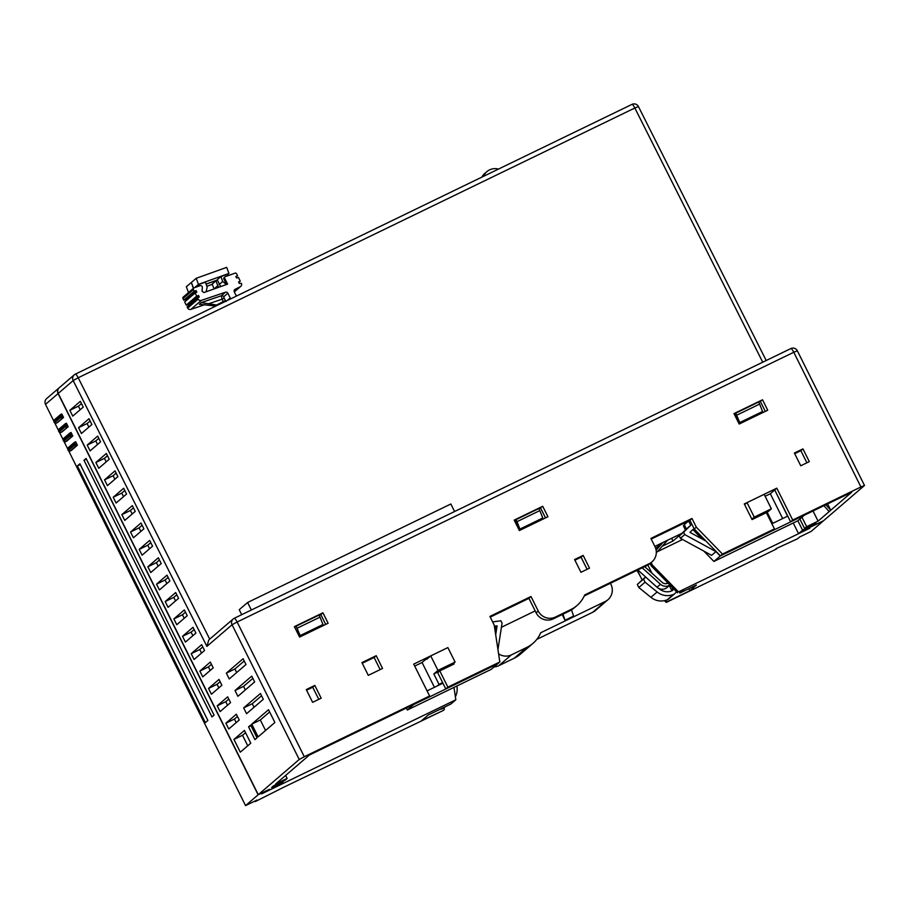 <?xml version="1.0" encoding="UTF-8"?>
<svg xmlns="http://www.w3.org/2000/svg" width="910" height="910" viewBox="0 0 910 910"><rect width="100%" height="100%" fill="white"/><g stroke="black" fill="none" stroke-linecap="round" stroke-linejoin="round"><path stroke-width="1.36" d="M775.923 548.707L797.547 538.777L799.651 536.98L811.06 531.451L823.322 520.918L806.169 529.165M664.414 600.645L666.245 602.409L776.423 549.014M283.772 787.207L443.591 710.312L421.489 720.743L428.087 715.078L450.916 704.01L455.842 699.779L261.739 793.838L269.519 789.232L258.121 794.805L245.552 805.612L256.973 800.083L255.187 801.608L283.772 787.207M494.096 666.893A12.967 12.672 49.3 0 0 498.851 665.665L514.264 658.192A29.825 29.143 49.3 0 0 520.418 654.154L532.987 643.359A29.825 29.143 49.3 0 0 540.699 632.757L605.298 601.453A12.967 12.672 49.3 0 0 610.94 584.334L610.405 583.264M605.298 601.453L592.729 612.259L536.82 639.355M592.729 612.259A12.967 12.672 49.3 0 0 595.402 610.508L607.971 599.701M640.39 576.439L637.045 570.354M772.351 530.689L720.39 555.862L722.483 554.065L774.444 528.892L772.351 530.689M713.895 561.447L720.242 555.999L804.156 515.333L797.82 520.782L713.895 561.447L703.817 551.085M445.786 688.938L447.879 687.141L499.829 661.968L497.736 663.765L445.786 688.938L437.699 672.717L439.792 670.92L454.067 664.004L453.703 663.276M407.327 710.016L413.663 704.567L497.588 663.902L491.241 669.351L407.327 710.016L406.349 708.06M666.245 602.409L666.973 601.783L665.585 600.361M806.192 529.211L805.145 530.109L809.809 528.244L678.496 591.875L683.729 589.737L679.85 593.07L696.412 585.039L689.814 590.715L666.973 601.783M825.87 504.754L830.75 510.237L818.079 521.134L806.658 526.663L804.565 528.471L815.986 522.932L802.574 530.177L798.548 533.647L803.393 531.292L805.486 529.495L823.47 520.782L864.5 485.485L860.928 486.975L793.77 352.261L237.135 622.008L232.061 624.76L299.231 759.475L258.281 794.68L268.325 790.255M827.599 503.912L830.75 510.237L851.703 492.23L790.619 521.839L792.712 520.042L860.928 486.975M797.262 350.862L793.77 352.261A4.857 1.001 -115.9 0 0 790.858 348.564L234.223 618.311A4.857 4.857 0 0 0 233.176 618.993L208.765 639.98L206.9 646.384L232.061 624.76A4.857 4.755 -130.7 0 1 234.177 618.345A4.857 1.001 64.1 0 1 234.223 618.311A4.857 1.001 64.1 0 1 237.135 622.008L304.293 756.722L299.231 759.475M304.293 756.722L429.611 695.991L427.518 697.799L309.343 755.061L275.719 783.965L287.139 778.437L285.638 775.434M268.461 790.528L279.017 785.41L283.055 781.94L271.635 787.48L273.626 785.762L285.046 780.234L287.139 778.437M587.098 569.319L581.058 557.204L574.904 560.185M647.192 565.44L649.285 563.643A12.967 12.672 49.3 0 0 651.958 561.891L649.865 563.688A12.967 12.672 -130.7 0 1 647.192 565.44L584.243 595.948M688.597 520.975L690.736 525.263L686.39 529.006L684.252 524.717L688.597 520.975L651.219 539.084L689.894 520.292L691.987 518.484L650.889 538.413L654.927 546.523A12.967 12.672 49.3 0 1 651.958 561.891M722.483 554.065L696.321 527.174L694.228 528.983L689.894 520.292M694.228 528.983L720.39 555.862M792.712 520.042L776.821 488.17L774.729 489.967L790.619 521.839M806.897 462.803L800.857 450.689L794.703 453.669M318.773 699.346L312.733 687.232L306.579 690.212M380.152 669.612L374.112 657.498L362.248 663.242M490.206 617.06L528.903 598.302L536.126 612.794A12.967 12.672 -130.7 0 0 553.314 618.845L568.727 611.372A29.825 29.143 49.3 0 0 574.881 607.345L576.974 605.537A29.825 29.143 49.3 0 0 584.686 594.947L649.285 563.643M580.944 572.299L589.509 568.147L583.162 555.407L574.597 559.548L580.944 572.299M720.242 555.999L715.954 551.608L684.741 534.579L680.396 538.31L711.609 555.339L715.954 551.608M690.736 525.263L683.592 532.259L684.741 534.579M490.228 617.105L528.926 598.359M497.952 649.581L502.058 623.111L500.898 620.791L492.606 621.871M694.068 529.12L705.443 540.802L689.973 532.361L692.965 529.438M771.714 523.421L772.442 522.795L771.6 523.193M774.729 489.967L787.571 516.175L771.896 523.773M766.402 512.762L767.232 512.364L772.442 522.795M442.635 682.614L439.029 684.365L433.831 673.935L439.462 671.205M442.92 683.194L427.063 690.883M495.7 634.782L497.087 625.841L494.38 626.194M528.903 598.302L530.996 596.505L489.887 616.423L494.221 625.113L499.829 661.968M686.39 529.006L679.247 535.99L680.396 538.31M682.557 539.493L657.225 551.767M535.182 610.917L501.41 627.286M685.435 529.938L683.399 525.866L684.4 525.013M662.161 546.273L672.99 541.029L682.102 533.203L654.87 546.398M776.821 488.17L744.278 503.935L752.081 519.587L766.356 512.671L774.444 528.892M696.321 527.174L691.987 518.484M530.996 596.505L538.22 610.997A12.967 12.672 49.3 0 0 555.407 617.048L570.832 609.575A29.825 29.143 49.3 0 0 576.974 605.537M447.879 687.141L439.792 670.92M446.275 648.364L413.72 664.129L429.611 695.991M361.93 662.605L368.288 675.356L382.553 668.44L376.205 655.689L361.93 662.605M321.185 698.186L314.826 685.435L306.272 689.587L312.619 702.327L321.185 698.186M519.383 530.553L547.922 516.721L542.724 506.29L514.173 520.122L519.383 530.553M739.182 424.037L767.721 410.205L762.523 399.774L733.983 413.606L739.182 424.037M328.123 623.236L322.925 612.805L294.374 626.637L299.583 637.068L328.123 623.236M794.396 453.032L800.743 465.784L809.308 461.632L802.961 448.892L794.396 453.032M314.826 685.435L312.733 687.232M802.961 448.892L800.857 450.689M583.162 555.407L581.058 557.204M376.205 655.689L374.112 657.498M538.822 508.576L515.981 519.644L516.994 521.669L539.835 510.601L538.822 508.576M514.491 520.759L515.981 519.644M542.724 506.29L538.982 508.895M736.793 415.153L759.634 404.085L758.621 402.061L735.78 413.129L739.739 422.558L762.58 411.491L759.634 404.085M297.195 628.184L320.036 617.116L319.023 615.092L296.182 626.16L300.141 635.589L322.97 624.522L320.036 617.116M735.78 413.129L734.734 414.027L739.216 423.013L762.58 411.491M762.523 399.774L758.781 402.379M514.935 520.543L519.417 529.529L542.781 518.006L539.835 510.601M545.511 517.892L540.631 508.099M765.31 411.377L760.43 401.583M294.692 627.274L299.617 636.044L322.97 624.522M325.712 624.408L320.832 614.614L319.183 615.41M519.417 529.529L519.94 529.074L516.994 521.669M519.94 529.074L542.781 518.006M295.136 627.058L296.182 626.16M322.925 612.805L320.832 614.614M209.721 639.161L78.203 377.752L73.175 380.585A4.857 4.755 -130.7 0 1 74.29 374.818L59.343 387.671A4.857 4.755 49.3 0 0 58.229 393.438L258.281 794.68M251.763 724.133L258.11 736.872L274.877 722.472L268.518 709.72L251.763 724.133L260.317 719.981L265.561 730.48M250.785 743.174L244.426 730.434L233.95 739.432L240.308 752.183L250.785 743.174M257.018 737.817L250.66 725.077L248.566 726.874L254.914 739.625L257.018 737.817M263.32 699.289L260.431 693.5L243.664 707.9L246.553 713.702L263.32 699.289M254.652 681.909L251.763 676.119L235.007 690.519L237.897 696.321L254.652 681.909M245.984 664.528L243.095 658.738L226.34 673.138L229.229 678.94L245.984 664.528M225.862 723.211L228.751 729.001L239.228 720.003L236.338 714.202L225.862 723.211L234.427 719.059L236.19 722.608M217.194 705.83L220.083 711.62L230.56 702.622L227.671 696.821L217.194 705.83L225.76 701.678L227.523 705.227M208.526 688.449L211.416 694.239L221.892 685.241L219.003 679.44L208.526 688.449L217.092 684.297L218.866 687.846M199.859 671.068L202.748 676.858L213.224 667.86L210.335 662.059L199.859 671.068L208.424 666.916L210.199 670.465M191.202 653.687L194.08 659.477L204.557 650.468L201.667 644.678L191.202 653.687L199.756 649.535L201.531 653.073M182.535 636.295L185.424 642.096L195.889 633.087L193 627.297L182.535 636.295L191.089 632.154L192.863 635.692M173.867 618.914L176.756 624.715L187.232 615.706L184.343 609.916L173.867 618.914L182.432 614.762L184.195 618.311M165.199 601.533L168.088 607.334L178.565 598.325L175.675 592.535L165.199 601.533L173.764 597.381L175.528 600.93M156.531 584.152L159.421 589.942L169.897 580.944L167.008 575.154L156.531 584.152L165.097 580L166.86 583.549M147.864 566.771L150.753 572.561L161.229 563.563L158.34 557.773L147.864 566.771L156.429 562.619L158.192 566.168M139.196 549.39L142.085 555.18L152.561 546.182L149.672 540.381L139.196 549.39L147.761 545.238L149.536 548.787M130.528 532.009L133.417 537.799L143.894 528.801L141.004 523L130.528 532.009L139.094 527.857L140.868 531.406M121.86 514.628L124.75 520.418L135.226 511.42L132.337 505.619L121.86 514.628L130.426 510.476L132.2 514.025M113.204 497.247L116.093 503.037L126.558 494.028L123.669 488.238L113.204 497.247L121.758 493.095L123.532 496.644M104.536 479.854L107.425 485.656L117.891 476.647L115.001 470.857L104.536 479.854L113.102 475.714L114.865 479.251M95.868 462.473L98.758 468.275L109.234 459.266L106.345 453.476L95.868 462.473L104.434 458.333L106.197 461.87M87.201 445.092L90.09 450.894L100.566 441.885L97.677 436.095L87.201 445.092L95.766 440.94L97.529 444.489M78.533 427.711L81.422 433.513L91.899 424.504L89.009 418.714L78.533 427.711L87.098 423.56L88.862 427.108M69.865 410.33L72.754 416.12L83.231 407.123L80.342 401.333L69.865 410.33L78.431 406.178L80.194 409.727M258.121 794.805L58.069 393.575L45.5 404.37L53.849 421.125M54.771 422.979L58.479 430.396M59.4 432.25L63.097 439.666M64.019 441.521L67.715 448.937M68.637 450.791L245.552 805.612M83.993 460.267L211.962 716.943L214.066 715.146L86.086 458.469L83.993 460.267L86.404 459.106M79.909 463.781L77.395 465.943L205.364 722.62L207.878 720.458L79.909 463.781M71.287 450.484L77.395 445.24L75.678 441.76L74.518 442.317A1.297 1.263 -130.7 0 0 74.256 442.499L68.182 447.72C67.272 449.745 67.931 450.848 70.161 451.03L76.258 445.798L74.256 442.499A1.297 1.263 -130.7 0 0 73.96 444.034L67.886 449.256A1.297 1.263 -130.7 0 1 68.182 447.72M66.657 441.213L72.777 435.97L71.06 432.489L69.899 433.046L71.06 432.489M62.039 431.943L68.159 426.699L66.441 423.218L65.281 423.776L66.441 423.218M57.421 422.672L63.529 417.428L61.812 413.948L60.651 414.505A1.297 1.263 -130.7 0 0 60.39 414.687L54.316 419.908C53.406 421.933 54.065 423.036 56.295 423.218L63.529 417.428M269.633 711.973L260.317 719.981M245.541 732.675L242.515 735.28L247.748 745.779M261.545 695.752L252.229 703.76L254.004 707.297M252.878 678.371L243.561 686.367L245.336 689.916M244.221 660.979L234.905 668.986L236.668 672.535M233.95 739.432L242.515 735.28M248.566 726.874L250.978 725.702M243.664 707.9L252.229 703.76M235.007 690.519L243.561 686.367M226.34 673.138L234.905 668.986M237.453 716.454L234.427 719.059M228.797 699.073L225.76 701.678M220.129 681.692L217.092 684.297M211.461 664.311L208.424 666.916M202.793 646.93L199.756 649.535M194.126 629.549L191.089 632.154M185.458 612.157L182.432 614.762M176.79 594.776L173.764 597.381M168.123 577.395L165.097 580M159.455 560.014L156.429 562.619M150.798 542.633L147.761 545.238M142.131 525.252L139.094 527.857M133.463 507.871L130.426 510.476M124.795 490.49L121.758 493.095M116.127 473.109L113.102 475.714M107.46 455.717L104.434 458.333M98.792 438.336L95.766 440.94M90.124 420.955L87.098 423.56M81.456 403.574L78.431 406.178M283.055 781.94L282.748 781.337M818.079 521.134L813.017 510.976M813.995 524.649L813.699 524.046M802.574 530.177L797.865 520.736M678.496 591.875L652.333 564.996L651.139 562.596M498.589 653.824A12.967 12.672 49.3 0 0 511.42 654.859L526.833 647.385A29.825 29.143 49.3 0 0 532.987 643.359M453.965 687.414L455.842 699.779M562.198 614.546L565.042 620.245L573.607 616.093L571.469 609.859M565.042 620.245L562.96 614.17M798.548 533.647L793.236 523M804.565 528.471L799.856 519.03M806.658 526.663L801.96 517.233M481.879 177.12A12.967 12.672 -130.7 0 1 484.802 173.435L486.896 171.626A12.967 12.672 -130.7 0 1 498.464 169.089M638.376 106.686L638.445 106.572A4.857 4.857 0 0 0 631.972 104.388L75.337 374.135A4.857 4.857 0 0 0 74.29 374.818L74.29 374.818A4.857 4.755 -130.7 0 1 75.291 374.158A4.857 1.001 64.1 0 1 75.337 374.135A4.857 1.001 64.1 0 1 78.203 377.752L634.839 108.006A4.857 1.001 -115.9 0 0 631.972 104.388A4.857 1.001 -115.9 0 0 631.927 104.411L75.394 374.112M45.5 404.37A4.857 4.755 -130.7 0 1 46.615 398.614L59.184 387.808A4.857 4.755 -130.7 0 1 59.264 387.74M58.069 393.575A4.857 4.755 -130.7 0 1 59.184 387.808M829.181 511.591L823.937 505.687M444.034 707.798L444.319 709.686M679.85 593.07L679.269 591.898M688.813 588.724L689.814 590.715M677.449 592.785L651.287 565.895L652.333 564.996M651.287 565.895L650.093 563.495M241.707 614.682L239.228 609.7L247.6 602.5L450.848 504.003L454.59 511.522M251.353 610.007L247.6 602.5M483.506 176.335A12.967 12.672 -130.7 0 1 486.896 171.626M77.395 465.943L80.285 464.544M782.691 518.541L770.326 493.755L765.128 496.268M774.569 490.103L770.326 493.755M434.434 687.312L422.069 662.514L414.698 666.086M771.373 508.804L764.15 494.323L747.03 502.616L754.242 517.107L771.373 508.804L767.232 512.364M451.292 665.346L455.091 662.082L447.868 647.59L430.737 655.894L437.96 670.374L455.091 662.082M433.831 673.935L437.96 670.374M754.242 517.107L751.865 519.155M428.678 657.668L426.471 658.738L426.767 659.318L430.737 655.894M422.069 662.514L426.471 658.738M437.107 686.015L439.029 684.365M744.642 504.663L747.03 502.616M701.963 538.902L693.181 529.882M495.313 632.279L496.189 626.603L494.483 626.819M497.087 625.841L496.189 626.603M683.592 532.259L679.247 535.99M672.99 541.029L671.614 538.276M660 543.907L655.757 548.628M661.354 543.247L655.939 549.276M661.775 543.042L655.985 549.492M662.969 542.474L656.11 550.095M656.303 552.779A9.726 9.498 49.3 0 0 656.622 552.438L667.587 540.233M445.616 706.581L445.502 706.683A16.209 15.834 -130.7 0 1 442.863 708.503A5.835 5.699 -130.7 0 1 440.201 709.208M667.28 599.758L673.514 594.401A5.835 5.699 49.3 0 0 674.981 593.491L668.748 598.848A5.835 5.699 -130.7 0 1 667.28 599.758A16.209 15.834 -130.7 0 1 650.912 597.324L638.82 587.53L637.296 584.459L642.141 579.954L637.296 570.24M457.059 685.913L457.15 688.881A16.209 15.834 -130.7 0 1 455.375 696.719M673.514 594.401A16.209 15.834 -130.7 0 1 657.134 591.966L645.053 582.173L643.529 579.101L645.713 577.065M674.981 593.491A5.835 5.699 49.3 0 0 676.369 591.671M648.614 579.681L654.006 584.538M658.885 588.486L659.511 588.997A12.319 12.035 49.3 0 0 671.955 590.84A1.945 1.9 49.3 0 0 672.888 588.235L672.752 587.951M647.874 565.087L651.901 573.141M643.529 579.101L637.296 584.459M638.82 587.53L645.053 582.173M645.599 576.963L642.141 579.954M671.432 591.045A1.945 1.9 49.3 0 0 671.318 589.589L669.316 585.574M669.885 585.005A7.78 7.598 -130.7 0 1 660.467 584.254L642.232 567.851M644.689 566.657L662.15 582.366A5.187 5.073 49.3 0 0 668.031 583.105M666.803 583.572A5.187 5.073 49.3 0 0 667.155 582.195M669.919 585.05L667.132 587.451A7.78 7.598 -130.7 0 1 657.009 587.234L637.842 569.978M186.152 300.687L185.606 299.595L183.797 300.209L182.978 298.582A1.297 1.263 -130.7 0 1 183.274 297.047L193.75 288.049A1.297 1.263 49.3 0 0 193.455 289.585L194.262 291.211L196.082 290.597L196.833 292.099L195.138 292.963L196.708 296.103L198.528 295.488L199.279 296.99L197.584 297.854L198.187 299.06A2.593 2.537 49.3 0 0 201.338 300.391L225.498 292.201A1.945 1.9 -130.7 0 1 227.864 293.202L230.219 297.934A1.945 1.9 -130.7 0 1 230.423 298.98M188.597 305.578L188.051 304.497L186.231 305.112L184.662 301.961L195.138 292.963M201.338 300.391L190.861 309.4A2.593 2.537 -130.7 0 1 187.71 308.069L187.107 306.852L197.584 297.854M190.861 309.4L204.932 304.623M226.078 301.494L224.087 298.105L222.097 299.185L221.357 295.761L225.498 292.201M236.395 296.08A1.945 1.9 -130.7 0 1 236.316 295.943L234.291 291.871A1.945 1.9 -130.7 0 1 235.11 289.323L240.274 286.707A2.593 2.537 49.3 0 0 241.355 283.306L239.319 283.465L238.568 281.964L240.263 281.099L238.431 277.425L236.611 278.039L235.861 276.538L237.555 275.673L236.623 273.808A1.297 1.263 49.3 0 0 235.03 273.148L225.407 276.606A1.297 1.263 49.3 0 0 224.725 278.369L227.591 284.125L203.988 292.531L202.134 291.337L202.316 286.73A1.945 1.9 49.3 0 0 199.916 285.751L194.137 287.822A1.297 1.263 49.3 0 0 193.75 288.049M199.324 304.327L201.269 302.598L216.546 305.021L223.291 301.597L222.097 299.185L208.071 303.963M217.672 305.157L216.546 305.021M199.392 304.315L215.886 306.022M186.231 305.112L196.708 296.103M183.797 300.209L194.262 291.211M185.606 299.595L196.082 290.597M188.051 304.497L198.528 295.488M217.41 280.348L215.932 280.871L218.502 287.344M217.649 285.82L214.1 288.868L212.167 284.113L215.932 280.871M206.115 284.136L217.319 280.121M212.257 284.341L206.854 286.286M193.329 288.413L191.407 282.544M188.518 292.554L186.345 286.775L191.157 282.635M220.72 286.559L217.194 279.791L220.959 276.56L222.677 281.508L226.431 284.534M202.156 291.405L202.031 290.438M199.881 285.763L198.721 284.534L195.445 287.355M206.161 291.746L207.127 287.082L205.41 282.134L198.721 284.534M227.511 275.844L227.659 274.149L220.959 276.56M194.66 287.628L198.46 284.364L228.956 273.421L227.614 274.581M217.285 280.03L206.081 284.045M198.46 284.364L196.185 278.312L226.681 267.369L228.956 273.421M193.546 288.231L191.373 282.453L196.185 278.312M226.579 284.489L223.883 279.086A1.297 1.263 -130.7 0 1 224.179 277.55L225.02 276.822M238.773 282.384L240.263 281.099M236.065 276.958L237.555 275.673M206.9 646.384L73.175 380.585L58.229 393.438M864.5 485.485L797.331 350.771A4.857 4.857 0 0 0 790.858 348.564A4.857 1.001 -115.9 0 0 790.813 348.598L234.28 618.288M766.197 360.519L638.445 106.572L634.839 108.006L762.728 362.203M526.833 647.385L514.264 658.192M511.42 654.859L498.851 665.665M67.886 449.256L68.466 450.416L74.54 445.195L73.96 444.034M68.466 450.416A1.297 1.263 49.3 0 0 70.184 451.019L70.161 451.03M74.54 445.195A1.297 1.263 49.3 0 0 76.258 445.798L77.395 445.24M63.836 441.145L69.911 435.924L69.342 434.764L63.256 439.985L63.836 441.145A1.297 1.263 49.3 0 0 65.554 441.748L66.703 441.191M63.256 439.985A1.297 1.263 -130.7 0 1 63.541 438.461M69.342 434.764A1.297 1.263 -130.7 0 1 69.899 433.046L63.563 438.449C62.642 440.474 63.302 441.577 65.543 441.76L66.68 441.202M69.911 435.924A1.297 1.263 49.3 0 0 71.628 436.527L72.777 435.97M65.554 441.748L71.628 436.527L69.922 433.035M59.218 431.875L65.292 426.653L64.712 425.493L58.638 430.714L59.218 431.875A1.297 1.263 49.3 0 0 60.936 432.477L68.159 426.699M58.638 430.714A1.297 1.263 -130.7 0 1 58.922 429.19C58.024 431.203 58.684 432.307 60.913 432.489M64.712 425.493A1.297 1.263 -130.7 0 1 65.281 423.776L58.934 429.179M65.292 426.653A1.297 1.263 49.3 0 0 67.01 427.256L65.292 423.764M54.02 421.444L54.6 422.604L60.674 417.383L60.094 416.223L54.02 421.444A1.297 1.263 -130.7 0 1 54.304 419.92M54.6 422.604A1.297 1.263 49.3 0 0 56.318 423.207M60.094 416.223A1.297 1.263 -130.7 0 1 60.39 414.687L61.812 413.948M60.674 417.383A1.297 1.263 49.3 0 0 62.392 417.986L60.674 414.494M570.832 609.575L568.727 611.372M555.407 617.048L553.314 618.845M538.22 610.997L536.126 612.794M442.863 708.503L444.444 707.15M650.912 597.324L657.134 591.966M672.888 588.235L671.318 589.589M660.467 584.254L657.009 587.234M224.087 298.105L223.724 296.762L227.864 293.202M230.219 297.934L227.17 300.562M223.724 296.762A1.945 1.9 49.3 0 0 221.357 295.761L201.269 302.598M225.293 300.516L223.291 301.597L223.655 302.257M198.187 299.06L187.71 308.069M193.455 289.585L182.978 298.582M222.677 281.508L219.128 284.557M224.725 278.369L223.883 279.086M240.274 286.707L234.28 291.848M235.11 289.323L234.439 289.903M74.54 442.305L75.678 441.76M240.763 286.377L234.314 291.917"/></g></svg>
